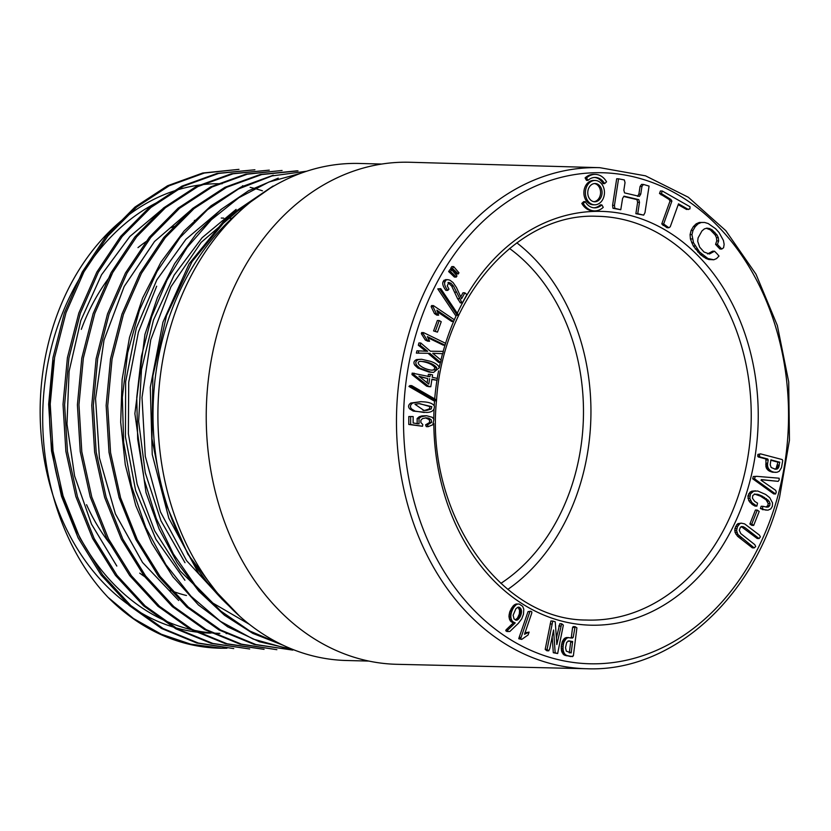 <?xml version="1.0" encoding="UTF-8"?>
<svg xmlns="http://www.w3.org/2000/svg" width="831" height="831" viewBox="0 0 831 831"><rect width="100%" height="100%" fill="white"/><g stroke="black" fill="none" stroke-linecap="round" stroke-linejoin="round"><path stroke-width="1.25" d="M425.42 417.848L429.263 419.624L429.741 422.377L425.597 424.838L426.282 426.625L428.152 426.677L432.847 424.755L433.886 419.229L432.234 417.297L426.615 415.729L421.068 416.798L419.001 418.585L419.053 423.893L413.132 422.979L413.142 416.56L408.79 416.549L408.779 424.464L422.501 426.251L422.782 424.548L420.86 422.522L420.86 420.257L422.522 418.585L426.376 417.837L428.786 418.201L431.133 419.665L431.601 422.418L427.466 424.88L425.597 424.838M426.615 415.729L421.826 415.916L419.208 416.757L417.131 418.533L417.193 423.852M420.881 401.664L410.763 403.045C408.218 404.957 407.907 406.941 409.849 409.008L413.267 411.096L426.667 412.446C432.027 412.321 434.603 410.213 434.364 406.12C433.169 403.824 429.949 402.422 424.703 401.924L420.881 401.664L412.633 403.097C410.078 404.998 409.776 406.993 411.719 409.06L415.136 411.137L424.309 412.488M437.781 288.887L455.43 315.25L457.299 315.302L458.421 314.991L440.762 288.637L437.781 288.887L439.641 288.939L457.299 315.302M408.945 386.457L433.751 400.771L435.61 400.822L436.535 399.94L411.729 385.636L409.87 385.584L408.945 386.457L410.815 386.508L435.61 400.822M437.075 380.297L437.355 378.427L432.203 377.253L432.556 374.885L430.261 374.365L429.907 376.734L412.186 373.098L411.968 374.584L426.625 386.166L428.931 386.685L430.79 386.727L431.923 379.133L437.075 380.297L431.871 379.497M430.261 374.365L428.391 374.324L428.038 376.692M421.514 359.252L416.611 359.574C413.828 360.851 413.236 362.731 414.835 365.225L417.889 368.081L429.004 372.091L433.595 372.402L439.339 367.728C438.498 365.183 435.548 363.043 430.479 361.319L421.514 359.252L418.471 359.615C415.697 360.893 415.105 362.783 416.705 365.276L419.759 368.133L430.874 372.143L433.595 372.402M432.785 353.331L442.767 353.674L443.339 351.378L430.375 351.191M428.007 353.279L438.675 362.441L440.544 362.493L441.126 360.187L432.764 353.3L442.767 353.674M443.339 351.378L430.406 351.222L420.787 342.995L420.206 345.291L427.643 351.284L416.944 350.796L416.362 353.102L429.876 353.32L440.544 362.493M420.787 342.995L418.917 342.943L418.336 345.249L425.773 351.233M445.052 345.177L445.624 343.307L423.55 332.618L421.681 332.566L421.338 333.688L425.295 340.014L427.736 341.198L429.606 341.25L427.342 336.597L445.052 345.177L443.183 345.125L428.048 337.802M433.585 330.935L437.459 332.13L441.24 321.722L439.235 320.558L437.366 320.517L433.585 330.935L437.459 332.13M453.56 321.514L454.308 319.738L433.47 305.631L431.601 305.579L431.154 306.649L434.457 313.557L436.763 315.115L438.633 315.167L436.836 310.192L453.56 321.514L451.69 321.462L437.594 311.916M447.971 282.571L451.638 286.03L457.569 298.63L460.395 302.9L462.265 302.951L466.887 294.641L464.872 292.834L463.002 292.782L460.758 296.823M464.872 292.834L461.579 298.755L456.479 287.516L453.051 282.53L449.893 280.182L447.867 279.652L443.993 280.276L443.12 281.709C442.113 283.61 443.037 286.487 445.873 290.351L447.743 290.393L448.948 289.136L447.255 285.833L448.792 282.415M450.901 273.638L454.37 277.045L456.229 277.097L456.977 275.923L451.721 269.763L449.851 269.711L448.657 271.602L450.901 273.638L452.77 273.679L456.229 277.097M452.885 270.49L456.354 273.908L458.224 273.96L458.961 272.786L453.705 266.626L451.835 266.574L450.651 268.465L452.885 270.49L454.754 270.542L458.224 273.96M529.087 632.079L524.517 634.292L531.778 613.029L531.798 611.845L530.677 611.232L529.887 611.689L520.621 638.8L521.743 639.403L528.101 634.936L529.087 632.079L524.777 633.004M530.677 611.232L528.028 611.637L519.167 637.356L518.762 638.748L521.743 639.403M561.663 623.749L556.832 644.565L555.243 621.796L552.76 621.048L547.058 649.458L548.751 650.829L549.79 648.523L553.581 630.012L555.17 652.771L557.653 653.53L563.356 625.12L561.663 623.749L559.793 623.697L556.386 638.115M552.158 636.421L553.301 652.73L557.653 653.53M552.76 621.048L550.891 620.996L545.188 649.416L546.891 650.777L548.751 650.829M505.767 630.75L506.91 631.498L509.87 631.467L518.326 623.354L521.764 618.804L523.478 614.182L523.779 609.102L522.637 606.308L519.209 604.033L516.124 604.002L513.787 605.269L509.787 611.699L508.946 616.228L509.538 619.438L511.055 621.692L513.35 622.876L506.058 629.836L505.767 630.75L508.78 631.55M575.104 626.647L573.193 637.398L572.424 638.073L566.752 637.481L564.592 638.312L562.296 641.594L561.226 646.695L561.642 651.452L563.927 654.88L570.71 656.573L573.359 655.888L576.911 627.862L575.104 626.647L573.234 626.595L572.58 627.457L571.323 637.356L570.554 638.021M741.304 523.156L737.98 523.603L736.713 524.756L734.884 528.599L735.04 532.411L737.533 536.244L752.335 547.847L754.205 547.899L755.711 546.528L754.756 544.617L740.753 533.585L739.289 530.251L740.4 527.27L743.08 526.615L744.898 527.571L759.087 538.571L760.386 536.847L759.43 535.112L744.607 523.873L741.304 523.156L739.85 523.655L737.481 526.594L736.567 530.594L737.886 534.458L754.205 547.899M741.221 526.563L757.218 538.519L759.087 538.571M757.29 510.089L755.421 510.037L749.894 523.977L751.806 525.358L753.675 525.41L759.202 511.47L757.29 510.089L751.764 524.029L753.675 525.41M755.597 490.83L751.806 491.173L749.936 492.232L747.91 495.993L748.731 500.646L752.19 504.438L755.005 506.079L756.864 506.131L757.529 503.129L754.714 501.405L752.419 498.133L752.793 495.494L754.839 494.144L757.893 494.362L762.307 496.169L769.091 501.228L770.046 503.503L769.724 505.643L768.467 506.952L766.816 507.17L763.024 506.318L762.297 508.634L764.25 509.673L767.948 510.182L770.763 508.925L772.363 506.276L772.539 502.932L769.755 497.727L765.715 494.487L757.737 491.007L753.675 491.214L750.497 493.905L749.801 498.32L751.941 502.63L756.864 506.131M763.024 506.318L761.154 506.266L760.427 508.582L766.192 510.172M754.361 493.998L760.438 496.128L766.068 499.815L768.176 503.461L767.854 505.591L765.995 506.983M756.792 476.34L753.27 476.527L752.72 478.801L773.744 493.926L775.614 493.978L776.268 492.025L775.687 490.342L760.999 480.173L761.435 479.601L778.159 481.346L779.187 479.954L779.135 478.209L756.792 476.34L755.14 476.568L754.579 478.853L775.614 493.978M761.331 479.736L778.159 481.346M766.795 468.777L768.571 470.637L772.487 472.205L776.964 472.268L779.187 471.322L781.483 467.656L782.74 460.582L782.21 459.564L760.51 453.861L757.851 454.432L758.204 456.936L765.86 458.951L766.161 467.562L766.795 468.777L768.654 468.819L770.441 470.678L768.571 470.637M704.615 222.459L699.287 222.459L696.17 223.84L693.397 226.562L691.122 230.436L690.083 234.591L690.395 238.923L693.262 245.924L700.471 254.67L706.07 258.503L708.864 259.532L713.798 259.771L716.551 258.586L719.012 256.052L716.904 253.611L714.504 251.222L709.425 253.995L704.013 252.011L699.671 247.15L697.697 241.333L698.071 237.926L701.925 230.966L704.356 228.909L706.859 228.141L709.508 228.535L712.188 229.927L717.039 234.986L718.306 237.645L718.638 240.938L717.423 244.407L721.775 249.04L723.593 247.742L724.144 244.356L723.437 240.502L719.033 232.503L715.595 228.722L708.22 223.549L704.615 222.459L701.156 222.511L698.04 223.882L695.267 226.603L692.992 230.488L691.953 234.643L693.532 242.777L699.567 251.98L707.939 258.545L713.798 259.771M706.35 228.296L710.318 229.875L715.169 234.944L716.436 237.604L716.769 240.886L715.553 244.366L719.906 248.988L721.775 249.04M714.504 251.222L712.645 251.18L707.565 253.943M595.235 180.472L593.739 180.441A12.164 9.536 91.5 0 0 584.048 190.528A12.164 9.536 91.5 0 0 590.29 204.146A12.164 9.536 91.5 0 0 593.105 204.769L594.601 204.81A12.164 9.536 91.5 0 0 604.449 192.885A12.164 9.536 91.5 0 0 595.235 180.472A12.164 9.536 91.5 0 0 585.543 190.569A12.164 9.536 91.5 0 0 591.786 204.187A12.164 9.536 91.5 0 0 594.601 204.81M623.759 196.5L636.941 199.596L637.626 202.297L635.871 213.681L643.672 215.125L644.97 212.674L649.073 186.102L643.443 184.43L641.937 186.487L640.763 194.07L639.392 196.376L624.548 192.885L623.852 190.206L625.026 182.612L624.33 179.932L618.555 178.821L614.452 205.392L614.836 208.342L620.778 209.734L622.585 198.432L623.967 196.158L638.81 199.648L639.496 202.338L637.741 213.733L643.672 215.125M618.555 178.821L616.685 178.769L612.582 205.35L612.977 208.29L620.778 209.734M643.443 184.43L641.584 184.378L640.067 186.435L638.904 194.028L637.522 196.334M678.21 204.686L686.583 209.485L689.927 208.913L690.031 206.763L662.286 191.016L661.372 193.561L670.887 199.461L671.895 201.071L663.637 223.996L668.882 227.756L670.253 226.77L678.522 203.834L688.452 209.537M662.286 191.016L660.416 190.974L659.502 193.519L669.017 199.409L670.035 201.019L661.767 223.954L667.023 227.715L668.882 227.756M594.56 177.45A15.207 11.925 -88.5 0 1 603.119 183.589L604.615 183.63L606.547 181.823A18.251 14.304 91.5 0 0 595.391 174.396A18.251 14.304 91.5 0 0 586.582 177.938L587.974 180.389A15.207 11.925 -88.5 0 1 595.308 177.439A15.207 11.925 -88.5 0 1 604.615 183.63M595.391 174.396L593.895 174.354A18.251 14.304 91.5 0 0 585.097 177.907L586.478 180.358L587.974 180.389M594.445 210.887L592.95 210.856A18.251 14.304 -88.5 0 1 581.793 203.418L583.726 201.621L585.221 201.653A15.207 11.925 91.5 0 0 594.529 207.843A15.207 11.925 91.5 0 0 601.862 204.893L603.254 207.345A18.251 14.304 -88.5 0 1 594.445 210.887A18.251 14.304 -88.5 0 1 583.289 203.46L585.221 201.653M593.781 207.802A15.207 11.925 91.5 0 0 600.366 204.852L601.862 204.893M54.14 360.114A224.765 176.151 91.5 0 0 219.851 633.378M222.147 183.755A224.765 176.151 91.5 0 0 140.356 206.929A224.765 176.151 91.5 0 0 43.887 457.299A224.765 176.151 91.5 0 0 210.513 633.139M262.44 190.808A224.765 176.151 91.5 0 0 256.821 189.084M254.681 188.492A224.765 176.151 91.5 0 0 250.131 187.349M244.21 186.102A224.765 176.151 91.5 0 0 242.455 185.78M164.247 207.563L129.875 236.471L101.517 274.801L80.794 320.569L69.098 371.322L66.979 424.018L74.593 475.976L91.493 524.132L116.818 566.056M192.979 208.29L154.514 241.509L124.172 286.487L104.02 340.056L95.555 398.62L99.419 457.86L115.395 513.88L142.517 562.442L178.665 600.481M221.732 209.028L185.895 239.338L156.851 279.839L136.274 328.297L125.637 381.678L125.429 436.815L135.609 490.446L155.906 539.277L184.898 580.246M249.362 624.33L212.3 602.735L180.234 571.063L154.659 530.832L137.136 484.193L128.379 433.803L128.722 382.25L138.393 332.151L156.675 286.217M236.097 209.402L202.11 237.708L174.105 275.196L153.486 320.008L141.478 369.577L138.642 421.431L145.248 472.694L160.944 520.705L185.001 562.712M221.887 598.995L186.549 560.624L160.466 511.917L145.28 456.292L142.008 397.509L150.764 339.765L170.947 286.778L201.123 242.403L239.349 209.547M239.692 616.238L198.713 573.546L168.818 518.191L152.239 454.474L150.286 387.329L162.969 322.127L189.104 263.843L226.905 217.255L273.098 186.009M283.257 645.303L252.842 633.409L224.453 615.22L198.952 591.35L176.993 562.338L159.147 529.077L145.996 492.575L134.871 413.599L144.937 334.426L157.464 297.477L174.614 263.676L196.012 234.093L220.88 209.568L248.521 190.766L278.24 178.146M292.876 649.468L259.459 641.781L227.652 626.823L198.453 604.978L172.869 576.745L151.761 543.225L135.744 505.518L125.273 464.685L120.682 422.241L122.136 379.372L129.501 337.49L142.6 298.038L160.985 262.087L184.056 231.018L211.084 205.766L241.115 186.975L273.222 175.237M298.017 170.916L261.744 174.541L226.666 187.276L194.059 208.571L165.317 237.593L141.415 273.389L123.424 314.43L112.05 359.127L107.708 405.84L110.565 452.615L120.588 497.831L137.281 539.651L160.165 576.506L188.253 607.035L220.568 629.971L255.896 644.555L292.803 650.102L254.265 644.472L219.02 629.96L186.684 606.973L158.576 576.444L135.837 539.496L119.113 497.624L109.017 452.396L106.139 405.414L110.544 358.774L121.949 314.17L139.951 273.181L163.749 237.573L192.543 208.508L225.045 187.245L260.176 174.52L296.449 170.874M276.868 649.686L239.91 644.118L204.634 629.576L172.287 606.568L144.22 576.112L121.347 539.174L104.633 497.405L94.641 452.178L91.763 405.372L96.105 358.753L107.511 313.941L125.471 272.984L149.383 237.178L178.166 208.124L210.721 186.85L245.862 174.136L282.083 170.48L247.243 174.198L212.102 186.975L179.548 208.301L150.795 237.427L127.018 273.067L109.079 314.056L97.694 358.628L93.352 405.248L96.167 452.022L106.119 497.177L122.822 539.08L145.612 575.956L173.793 606.588L206.161 629.607L241.457 644.16L276.868 649.686M264.061 649.354L225.575 643.755L190.195 629.181L157.9 606.215L129.698 575.571L106.867 538.644L90.184 496.813L80.243 451.565L77.397 404.853L81.781 358.192L93.134 313.63L111.094 272.661L134.871 236.97L163.603 207.916L196.22 186.528L231.298 173.793L269.275 170.137L233.033 173.793L197.903 186.549L165.369 207.781L136.606 236.845L112.756 272.485L94.786 313.422L83.349 358.13L78.955 404.707L81.802 451.732L91.784 497.011L108.518 538.862L131.423 575.79L159.5 606.287L191.857 629.244L227.112 643.796L264.061 649.323M249.684 648.98L211.157 643.35L175.912 628.849L143.576 605.851L115.457 575.364L92.615 538.478L75.839 496.543L65.867 451.358L63.021 404.333L67.415 357.673L78.831 313.048L96.843 272.069L120.63 236.44L149.435 207.386L181.947 186.123L217.078 173.409L254.899 169.773L218.636 173.43L183.547 186.154L150.92 207.47L122.178 236.492L98.255 272.35L80.285 313.38L68.931 358.036L64.6 404.718L67.456 451.472L77.46 496.699L94.152 538.498L117.026 575.384L145.124 605.903L177.439 628.859L212.788 643.433L249.684 648.99M233.75 648.575L196.802 643.017L161.463 628.444L129.137 605.435L101.05 574.948L78.197 538.01L61.494 496.242L51.522 451.004L48.655 404.25L53.007 357.621L64.361 312.934L82.29 271.997L106.181 236.16L134.944 207.085L167.582 185.739L202.722 173.014L238.964 169.358L204.301 173.056L169.223 185.76L136.627 207.033L107.895 236.004L83.962 271.83L65.981 312.799L54.597 357.434L50.224 404.084L53.039 450.807L63.063 495.878L79.786 537.73L102.577 574.813L130.779 605.56L163.105 628.527L198.36 643.049L233.75 648.575M161.993 200.188C101.278 227.58 55.23 299.835 45.279 379.954C34.279 460.405 59.001 545.728 108.051 597.344L133.511 618.544L161.318 634.23L190.715 644.17L220.942 648.149M306.67 171.228L272.028 175.923L238.549 188.928L207.532 209.682L180.036 237.573L157.007 271.54L139.369 310.399L127.642 352.863L122.344 397.301L123.642 442.31L131.558 486.291L145.768 527.467L165.868 564.644L191.037 596.274L220.454 621.359L253.154 639.07L287.848 648.71M300.635 173.336L268.912 182.02L238.881 197.716L211.354 219.737L187.152 247.409L167.041 280.037L151.657 316.756L141.436 356.26L136.751 397.405L137.676 439.048L144.23 479.726L156.259 518.461L173.367 553.924L195.077 585.086L220.869 611.117L249.851 631.041L281.065 644.254M270.252 188.149L227.351 218.324L192.003 261.713L166.501 315.645L152.883 375.934L151.98 438.726L163.915 499.431L187.889 554.235L222.303 599.577M516.82 242.829A199.98 156.727 -88.5 0 1 582.23 477.41A199.98 156.727 -88.5 0 1 507.845 589.387M509.528 248.469A190.465 149.258 -88.5 0 1 575.187 474.387A190.465 149.258 -88.5 0 1 500.864 583.372M409.963 162.263A251.107 196.791 91.5 0 0 206.337 408.187A251.107 196.791 91.5 0 0 396.969 664.312L586.831 668.737A250.619 196.407 -88.5 0 1 396.574 413.111A250.619 196.407 -88.5 0 1 599.805 167.675L409.963 162.263M228.774 605.726A239.598 187.764 -88.5 0 1 238.964 212.071M170.095 590.259A190.465 149.258 91.5 0 0 186.466 595.505M190.663 596.45A190.465 149.258 91.5 0 0 191.327 596.585M213.058 218.127A190.465 149.258 91.5 0 0 212.092 218.169M195.95 220.142A190.465 149.258 91.5 0 0 194.371 220.454M175.486 225.949A190.465 149.258 91.5 0 0 171.352 227.601M149.133 239.494A190.465 149.258 91.5 0 0 137.988 247.628M111.915 274.043A190.465 149.258 91.5 0 0 81.313 329.367M86.559 504.697A190.465 149.258 91.5 0 0 113.348 547.982M139.733 573.141A190.465 149.258 91.5 0 0 147.689 578.656M226.956 648.201A239.598 187.764 -88.5 0 1 219.467 648.201A239.598 187.764 -88.5 0 1 108.051 597.344M368.912 661.081L346.34 660.5A248.604 194.828 -88.5 0 1 242.652 618.825A248.604 194.828 -88.5 0 1 167.592 337.563A248.604 194.828 -88.5 0 1 359.2 163.458L381.772 164.039M769.464 469.837L767.595 469.785M770.441 470.678L771.594 471.364L769.724 471.322M771.594 471.364L772.913 471.894L771.054 471.842M772.913 471.894L774.357 472.247L772.487 472.205M774.357 472.247L775.718 472.372M760.51 453.861L757.851 454.432M759.721 454.474L759.441 456.115L757.571 456.063M759.441 456.115L760.074 456.988L758.204 456.936M760.074 456.988L767.73 458.992L765.86 458.951M767.73 458.992L768.197 460L766.338 459.959M768.197 460L767.647 463.272L765.777 463.22M767.647 463.272L767.522 464.83L765.652 464.778M767.522 464.83L767.647 466.274L765.777 466.222M767.647 466.274L768.031 467.604L766.161 467.562M768.031 467.604L768.654 468.819M778.024 468.341L775.271 469.203L771.178 467.51L770.223 464.83L770.898 459.886L779.779 462.233L778.315 467.967L774.7 469.11M771.428 459.969L770.877 459.959M770.825 460.249L777.92 462.181L776.154 468.3M779.281 462.036L777.411 461.984M779.779 462.233L777.92 462.181M779.291 465.1L777.421 465.048M779.156 465.796L777.297 465.755M779 466.44L777.13 466.388M778.803 467.012L776.933 466.96M778.574 467.521L776.705 467.469M778.315 467.967L776.445 467.915M777.702 468.663L775.832 468.611M776.912 469.089L775.043 469.037M777.338 468.913L775.468 468.861M776.424 469.193L774.98 469.151M568.612 637.533L566.462 638.364L564.156 641.646L562.296 641.594M564.779 640.337L562.909 640.296M564.156 641.646L563.667 643.152L561.798 643.111M563.667 643.152L563.314 644.877L561.444 644.825M563.314 644.877L563.096 646.736L561.226 646.695M563.096 646.736L563.054 648.481L561.185 648.429M563.054 648.481L563.189 650.071L561.32 650.019M563.189 650.071L563.511 651.504L561.642 651.452M563.511 651.504L564.02 652.823L562.161 652.771M564.02 652.823L564.81 654.028L562.94 653.976M564.81 654.028L565.797 654.921L563.927 654.88M565.797 654.921L566.991 655.514L565.122 655.462M566.991 655.514L568.362 655.825L566.493 655.773M568.362 655.825L572.58 656.625M574.439 627.509L572.58 627.457M573.193 637.398L571.323 637.356M567.49 637.793L565.62 637.741M566.462 638.364L564.592 638.312M565.537 639.247L563.667 639.205M566.306 651.14L565.516 647.702L566.669 642.373L568.726 640.981L572.632 641.49L571.167 652.969L566.306 651.14M572.632 641.49L570.762 641.439L569.297 652.927M572.59 642.176L570.72 642.134M571.302 652.325L569.432 652.273M569.941 640.981L568.965 640.961M568.072 640.94L570.762 641.439M519.209 604.033L516.124 604.002M517.993 604.054L514.94 604.469M516.809 604.521L513.787 605.269M515.656 605.311L514.628 606.318L512.758 606.266M514.628 606.318L513.714 607.513L511.844 607.471M513.714 607.513L512.924 608.832L511.055 608.78M512.924 608.832L512.228 610.245L510.359 610.203M512.228 610.245L511.647 611.751L509.787 611.699M511.647 611.751L511.21 613.257L509.351 613.205M511.21 613.257L510.93 614.763L509.06 614.711M510.93 614.763L510.805 616.28L508.946 616.228M510.805 616.28L510.961 617.859L509.102 617.807M510.961 617.859L511.408 619.49L509.538 619.438M511.408 619.49L512.021 620.788L510.151 620.736M512.021 620.788L512.924 621.744L511.055 621.692M512.924 621.744L514.129 622.409L512.26 622.367M514.129 622.409L515.22 622.918L513.35 622.876M515.22 622.918L507.928 629.888L506.058 629.836M507.928 629.888L507.637 630.802M519.437 607.347L521.255 609.642L521.224 614.016L519.043 618.503L516.529 620.227L514.036 618.918L513.122 615.231L515.895 608.728L517.806 607.274L519.437 607.347L517.765 607.295M520.372 608.063L518.502 608.022L519.552 610.234L519.354 613.964L517.568 617.921L515.365 619.988M520.736 608.531L518.866 608.489M521.037 609.061L519.167 609.009M521.255 609.642L519.396 609.59M521.421 610.286L519.552 610.234M521.515 610.982L519.645 610.941M521.536 611.709L519.666 611.668M521.494 612.457L519.624 612.416M521.39 613.226L519.52 613.174M521.224 614.016L519.354 613.964M520.985 614.815L519.115 614.763M520.715 615.542L518.856 615.501M520.435 616.197L518.575 616.155M520.133 616.82L518.264 616.779M519.79 617.412L517.931 617.36M519.427 617.973L517.568 617.921M519.043 618.503L517.173 618.451M518.617 618.991L516.757 618.95M518.118 619.49L516.248 619.448M517.588 619.874L515.729 619.822M517.059 620.113L515.604 620.082M518.918 607.17L518.347 607.16M517.661 607.347L518.502 608.022M519.946 607.658L518.077 607.617M592.565 201.299A9.131 7.157 91.5 0 0 594.684 201.767A9.131 7.157 91.5 0 0 602.07 192.823A9.131 7.157 91.5 0 0 595.152 183.516A9.131 7.157 91.5 0 0 587.881 191.088A9.131 7.157 91.5 0 0 592.565 201.299M593.936 201.694A9.131 7.157 91.5 0 0 600.574 192.792A9.131 7.157 91.5 0 0 594.404 183.547M583.289 203.46L581.793 203.418M586.582 177.938L585.097 177.907M661.372 193.561L659.502 193.519M662.941 194.901L661.081 194.859M670.887 199.461L669.017 199.409M671.895 201.071L670.035 201.019M663.637 223.996L661.767 223.954M664.914 225.481L663.045 225.43M641.937 186.487L640.067 186.435M640.763 194.07L638.904 194.028M614.452 205.392L612.582 205.35M614.836 208.342L612.977 208.29M638.81 199.648L636.941 199.596M639.496 202.338L637.626 202.297M637.741 213.733L635.871 213.681M709.508 228.535L707.638 228.483M712.188 229.927L710.318 229.875M714.889 232.296L713.029 232.244M717.039 234.986L715.169 234.944M718.306 237.645L716.436 237.604M718.638 240.938L716.769 240.886M717.423 244.407L715.553 244.366M719.49 246.755L717.62 246.703M701.156 222.511L699.287 222.459M698.04 223.882L696.17 223.84M695.267 226.603L693.397 226.562M692.992 230.488L691.122 230.436M691.953 234.643L690.083 234.591M692.265 238.964L690.395 238.923M693.532 242.777L691.662 242.725M695.132 245.966L693.262 245.924M697.147 249.04L695.277 248.988M699.567 251.98L697.697 251.928M702.33 254.722L700.471 254.67M705.145 256.924L703.275 256.883M707.939 258.545L706.07 258.503M710.723 259.584L708.864 259.532M755.14 476.568L753.27 476.527M754.579 478.853L752.72 478.801M754.049 504.49L752.19 504.438M751.941 502.63L750.071 502.589M757.893 494.362L756.023 494.31M759.918 495.068L758.049 495.016M762.307 496.169L760.438 496.128M764.603 497.437L762.733 497.385M766.483 498.662L764.613 498.621M767.937 499.867L766.068 499.815M769.091 501.228L767.231 501.176M770.046 503.503L768.176 503.461M769.724 505.643L767.854 505.591M768.467 506.952L766.608 506.9M762.297 508.634L760.427 508.582M764.25 509.673L762.38 509.632M753.675 491.214L751.806 491.173M751.795 492.284L749.936 492.232M750.497 493.905L748.627 493.853M749.78 496.034L747.91 495.993M749.801 498.32L747.942 498.278M750.59 500.698L748.731 500.646M752.128 524.423L750.258 524.371M751.764 524.029L749.894 523.977M739.403 536.296L737.533 536.244M737.886 534.458L736.017 534.406M741.418 537.979L739.548 537.927M743.08 526.615L741.564 526.574M744.898 527.571L743.028 527.519M739.85 523.655L737.98 523.603M738.582 524.808L736.713 524.756M737.481 526.594L735.612 526.553M736.754 528.641L734.884 528.599M736.567 530.594L734.697 530.552M736.91 532.453L735.04 532.411M552.044 624.019L550.174 623.977M547.058 649.458L545.188 649.416M555.17 652.771L553.301 652.73M560.624 626.055L558.754 626.003M557.508 641.947L556.645 641.927M520.621 638.8L518.762 638.748M521.037 637.408L519.167 637.356M529.887 611.689L528.028 611.637M525.545 633.638L524.714 633.617M526.646 633.056L524.891 633.004M527.83 632.536L525.961 632.484M453.705 266.626L452.511 268.506L450.651 268.465M452.511 268.506L454.754 270.542M451.721 269.763L450.527 271.644L448.657 271.602M450.527 271.644L452.77 273.679M448.74 282.415L451.015 283.298L453.508 286.082L461.818 302.546L459.948 302.494M445.541 279.632L447.41 279.683L443.993 280.276M445.863 280.327L444.99 281.761L443.12 281.709M444.99 281.761C443.983 283.651 444.907 286.529 447.743 290.393M440.762 288.637L439.641 288.939M433.47 305.631L433.024 306.691L431.154 306.649M433.024 306.691L436.327 313.609L434.457 313.557M436.327 313.609L438.633 315.167M439.235 320.558L435.454 330.977M423.55 332.618L423.208 333.74L421.338 333.688M423.208 333.74L427.165 340.066L425.295 340.014M427.165 340.066L429.606 341.25M420.206 345.291L418.336 345.249M418.814 350.848L418.232 353.144M431.414 370.138C421.535 368.881 414.264 361.786 420.611 361.36L424.662 361.682C430.333 362.721 434.364 364.705 436.732 367.645L435.808 369.785L431.414 370.138M421.016 361.329L422.792 361.641C428.474 362.669 432.494 364.653 434.862 367.593L433.938 369.743L432.037 370.211M419.572 376.713L427.757 378.562L427.134 382.79M429.627 378.614L428.806 384.14L418.928 376.194L427.757 378.562M414.056 373.15L413.838 374.636L411.968 374.584M413.838 374.636L428.495 386.207L426.625 386.166M428.495 386.207L430.79 386.727M411.729 385.636L410.815 386.508M426.905 410.348L423.976 410.452L414.991 404.302L419.032 403.658L431.777 406.66L431.185 408.977L426.905 410.348L423.021 410.41M419.832 403.669L429.918 406.608L429.315 408.925L425.036 410.306M427.466 424.88L428.152 426.677M413.142 416.56L408.79 416.549M410.659 416.591L410.649 424.516L408.779 424.464M410.649 424.516L422.501 426.251M434.717 398.89A206.961 162.19 -88.5 0 1 436.94 380.297M437.241 378.396A206.961 162.19 -88.5 0 1 438.591 370.865M439.267 367.52A206.961 162.19 -88.5 0 1 440.368 362.482M440.939 360.041A206.961 162.19 -88.5 0 1 442.559 353.674M443.183 351.378A206.961 162.19 -88.5 0 1 444.99 345.177M445.582 343.286A206.961 162.19 -88.5 0 1 456.354 315.281M457.279 313.297A206.961 162.19 -88.5 0 1 721.318 284.804A206.961 162.19 -88.5 0 1 651.733 611.709A206.961 162.19 -88.5 0 1 433.803 423.55M433.803 419.084A206.961 162.19 -88.5 0 1 434.042 409.434M434.218 405.86A206.961 162.19 -88.5 0 1 434.561 400.791M777.837 496.045A245.602 192.48 91.5 0 0 559.917 177.668A245.602 192.48 91.5 0 0 450.309 581.118A245.602 192.48 91.5 0 0 777.837 496.045M586.177 620.03A201.954 158.264 91.5 0 0 742.436 482.136A201.954 158.264 91.5 0 0 596.627 216.278C517.858 212.726 442.861 297.778 436.514 400.251C425.088 512.384 499.483 620.082 586.177 620.03M459.439 298.672L457.569 298.63M451.015 283.298L449.156 283.246M453.508 286.082L451.638 286.03M456.738 292.19L454.879 292.138M424.662 361.682L422.792 361.641M436.732 367.645L434.862 367.593M435.808 369.785L433.938 369.743M419.759 368.133L417.889 368.081M430.874 372.143L429.004 372.091M418.471 359.615L416.611 359.574M416.705 365.276L414.835 365.225M431.777 406.66L429.918 406.608M431.185 408.977L429.315 408.925M415.136 411.137L413.267 411.096M412.633 403.097L410.763 403.045M411.719 409.06L409.849 409.008M431.601 422.418L429.741 422.377M423.696 415.967L421.826 415.916M421.068 416.798L419.208 416.757M419.001 418.585L417.131 418.533M428.786 418.201L426.916 418.149M431.133 419.665L429.263 419.624M226.115 633.544L227.424 633.575M586.831 668.737C671.406 672.269 753.322 598.891 779.561 497.27L789.45 440.16L788.702 381.865L777.349 325.523L756.002 274.199L725.785 230.644L688.297 197.238L645.521 175.84L599.805 167.675M221.264 218.044L223.695 218.106M226.925 218.2L231.87 218.324M219.467 648.201L220.942 648.242M296.449 170.843L298.017 170.885"/></g></svg>
